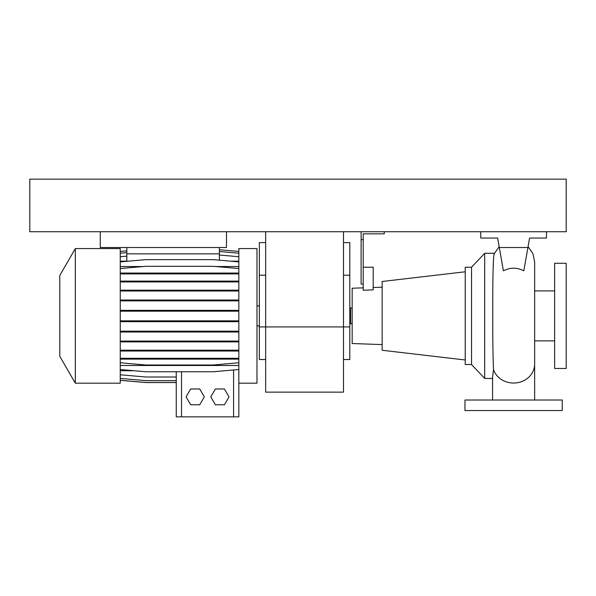 <?xml version="1.0" encoding="UTF-8"?>
<svg xmlns="http://www.w3.org/2000/svg" width="596" height="596" viewBox="0 0 596 596"><rect width="100%" height="100%" fill="white"/><g stroke="black" fill="none" stroke-linecap="round" stroke-linejoin="round"><path stroke-width="0.89" d="M492.579 400.02L492.579 377.261L493.51 369.647C492.952 357.049 492.698 339.042 492.743 315.612C492.721 282.288 492.989 252.413 494.598 253.3M503.419 270.837C510.213 267.313 517.008 267.313 523.809 270.837L527.922 247.519L499.299 247.519L503.419 270.837M349.8 322.19L350.59 322.19M349.8 309.57L350.59 309.57M554.63 263.29L554.63 368.47L566.2 368.47L566.2 263.29L554.63 263.29M534.649 340.86L554.63 340.86M534.649 290.9L554.63 290.9M471.54 267.239L471.54 364.521L465.23 364.521L465.23 267.239L471.54 267.239L484.69 253.3L484.69 378.46L492.579 378.46M484.69 253.3L494.449 253.3M471.54 364.521L484.69 378.46M363.21 287.846L352.169 288.226L352.169 343.534L382.14 344.577M373.2 287.495L382.14 287.183M384.241 231.74L384.241 233.841L363.21 233.841L363.21 290.282L373.2 289.85L373.2 267.239L363.21 267.239M465.23 271.783L382.14 281.491L382.14 350.269L465.23 359.977M352.169 323.77L350.59 323.77L350.59 307.99L352.169 307.99M562.259 400.02L464.969 400.02L464.969 410.54L562.259 410.54L562.259 400.02M361.109 231.74L361.109 284.061L363.21 284.061M361.109 239.629L363.21 239.629M499.299 247.519L497.63 238.05L480.741 238.05L480.741 231.74M546.48 231.74L546.48 238.05L529.591 238.05L527.922 247.519M343.49 359.53L349.8 359.53L349.8 326.921L343.49 326.921L343.49 392.131L265.66 392.131L265.66 326.921L343.49 326.921L343.49 231.74M265.66 231.74L265.66 326.921L259.349 326.921L259.349 359.53L265.66 359.53M349.8 326.921L349.8 242.609L343.49 242.609M265.66 242.609L259.349 242.609L259.349 326.921M59.779 356.266L59.779 275.494L75.319 248.569L75.319 383.191L59.779 356.266M75.319 383.191L120.25 383.191L120.25 248.569L75.319 248.569M238.84 383.191L256.98 383.191L256.98 248.569L238.84 248.569L238.84 416.85L176.26 416.85L176.26 371.755M126.829 247.519L126.829 253.829L219.38 253.829L219.38 260.191M219.38 247.519L219.38 253.829M126.829 253.829L126.829 261.316M120.25 261.167L126.829 261.167M230.607 261.167L238.84 261.167M215.35 388.979L210.798 396.869L215.35 404.751L224.461 404.751L229.013 396.869L224.461 388.979L215.35 388.979M120.25 365.49L238.84 365.49M120.25 266.539L143.316 266.539M215.774 266.539L238.84 266.539M120.25 370.742L134.309 370.742M238.512 369.542L238.84 370.459M190.638 388.979L186.079 396.869L190.638 404.751L199.742 404.751L204.301 396.869L199.742 388.979L190.638 388.979M120.25 374.772L145.901 377.015L176.26 377.015M120.25 380.255L145.901 382.498L176.26 382.498M120.25 378.393L145.901 380.635L176.26 380.635M120.25 380.308L145.901 382.55L176.26 382.55M120.25 321.669L238.84 321.669M120.25 320.849L145.901 320.849L145.901 321.669M145.901 320.849L213.189 320.849L213.189 321.669M213.189 320.849L238.84 320.849M120.25 256.727L126.829 256.146M219.38 255.021L238.84 256.727M120.25 261.89L145.901 259.647L213.189 259.647L238.84 261.89M120.25 332.017L238.84 332.017M120.25 331.19L145.901 331.19L145.901 332.017M145.901 331.19L213.189 331.19L213.189 332.017M213.189 331.19L238.84 331.19M120.25 291.012L238.84 291.012M120.25 290.185L145.901 290.185L145.901 291.012M145.901 290.185L213.189 290.185L213.189 291.012M213.189 290.185L238.84 290.185M120.25 253.211L126.829 252.637M219.38 251.505L238.84 253.211M120.25 351.029L238.84 351.029M120.25 350.202L145.901 350.202L145.901 351.029M145.901 350.202L213.189 350.202L213.189 351.029M213.189 350.202L238.84 350.202M120.25 311.179L238.84 311.179M120.25 310.352L145.901 310.352L145.901 311.179M145.901 310.352L213.189 310.352L213.189 311.179M213.189 310.352L238.84 310.352M120.25 273.899L238.84 273.899M120.25 273.072L145.901 273.072L145.901 273.899M145.901 273.072L213.189 273.072L213.189 273.899M213.189 273.072L238.84 273.072M120.25 268.558L145.901 266.308L213.189 266.308L238.84 268.558M120.25 281.93L238.84 281.93M120.25 281.111L145.901 281.111L145.901 281.93M145.901 281.111L213.189 281.111L213.189 281.93M213.189 281.111L238.84 281.111M120.25 362.763L145.901 365.005L213.189 365.005L238.84 362.763M120.25 358.308L238.84 358.308M120.25 359.127L238.84 359.127M145.901 358.308L145.901 359.127M213.189 358.308L213.189 359.127M120.25 300.853L238.84 300.853M120.25 300.034L145.901 300.034L145.901 300.853M145.901 300.034L213.189 300.034L213.189 300.853M213.189 300.034L238.84 300.034M120.25 341.895L238.84 341.895M120.25 341.076L145.901 341.076L145.901 341.895M145.901 341.076L213.189 341.076L213.189 341.895M213.189 341.076L238.84 341.076M120.25 369.513L145.901 371.755L213.189 371.755L238.84 369.513M120.25 251.452L126.829 250.879M219.38 249.754L238.84 251.452M29.8 231.74L566.2 231.74L566.2 179.15L29.8 179.15L29.8 231.74M100.27 231.74L100.27 247.519L226.48 247.519L226.48 231.74M534.649 400.02L534.649 364.052A21.039 18.997 180 0 1 513.61 383.042A21.039 18.997 180 0 1 493.51 369.647M349.8 275.21L343.49 275.21M265.66 275.21L259.349 275.21M181.519 416.85L181.519 371.755M233.58 416.85L233.58 369.974M528.063 246.692L532.928 253.65L534.649 261.972L534.649 364.052M494.308 253.62L499.157 246.692M259.349 325.87L256.98 325.87M259.349 305.89L256.98 305.89"/></g></svg>
